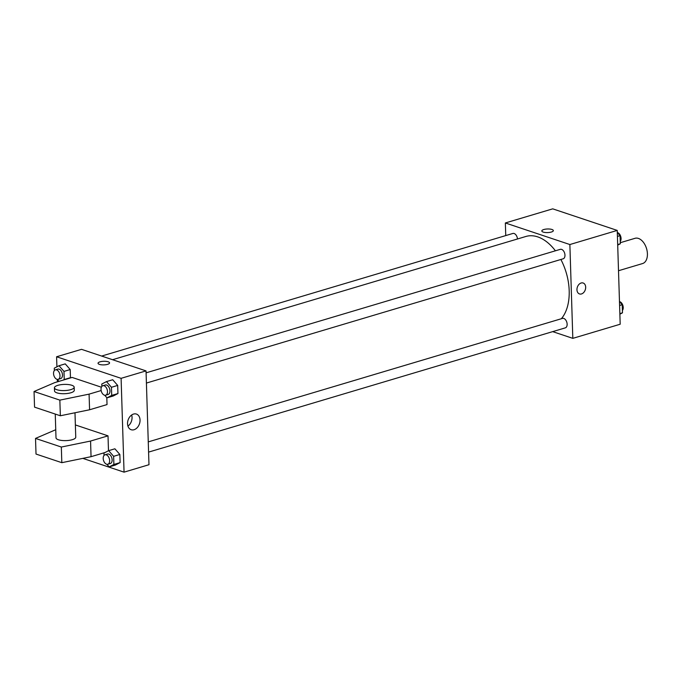 <?xml version="1.0" encoding="UTF-8"?>
<svg xmlns="http://www.w3.org/2000/svg" width="681" height="681" viewBox="0 0 681 681"><rect width="100%" height="100%" fill="white"/><g stroke="black" fill="none" stroke-linecap="round" stroke-linejoin="round"><path stroke-width="1.02" d="M618.501 270.732L642.575 263.556A13.177 8.078 -106.6 0 0 646.558 248.625A13.177 8.078 -106.6 0 0 635.05 238.307L620.28 242.708M505.753 235.583L505.353 222.968L552.725 208.846L617.241 230.416L620.187 324.233L572.815 338.355L552.691 331.63M505.353 222.968L569.869 244.539L617.241 230.416M569.869 244.539L572.815 338.355M583.14 283.007A5.763 4.18 -71.5 0 1 585.592 288.489A5.763 4.18 -71.5 0 1 581.489 293.945A5.763 4.18 -71.5 0 1 579.488 293.937A5.763 4.18 -71.5 0 1 577.352 287.152A5.763 4.18 -71.5 0 1 583.14 283.007A5.763 4.18 -71.5 0 1 585.6 288.489A5.763 4.18 -71.5 0 1 581.489 293.945A5.763 4.18 -71.5 0 1 579.488 293.937M561.348 318.734A46.112 28.287 -106.6 0 0 560.88 259.487M555.407 250.804A46.112 28.287 -106.6 0 0 525.911 236.469L112.561 359.704M517.475 238.988A4.937 3.03 -106.6 0 0 512.853 233.464L101.648 356.061M146.415 383.054L563.153 258.806A4.937 3.03 -106.6 0 0 564.643 253.204A4.937 3.03 -106.6 0 0 560.327 249.34L146.092 372.839M148.586 452.107L565.324 327.859A4.937 3.03 -106.6 0 0 566.813 322.258A4.937 3.03 -106.6 0 0 562.497 318.393L148.262 441.892M541.821 230.961A5.763 1.805 178.2 0 1 545.549 229.156A5.763 1.805 178.2 0 1 551.95 229.48A5.763 1.805 178.2 0 1 553.347 230.604A5.763 1.805 178.2 0 1 547.643 232.579A5.763 1.805 178.2 0 1 541.821 230.961A5.763 1.805 178.2 0 1 545.549 229.148A5.763 1.805 178.2 0 1 551.95 229.48A5.763 1.805 178.2 0 1 553.347 230.604M56.906 366.821L56.591 356.767L81.524 349.336L146.032 370.898L148.977 464.714L124.053 472.154L82.827 458.373M134.038 429.737A8.257 5.993 -71.5 0 1 131.178 429.728A8.257 5.993 -71.5 0 1 128.113 419.998A8.257 5.993 -71.5 0 1 136.413 414.065A8.257 5.993 -71.5 0 1 139.928 421.914A8.257 5.993 -71.5 0 1 134.038 429.737M56.591 356.767L121.099 378.33L146.032 370.898M121.099 378.33L124.053 472.154M127.934 426.127A8.257 5.993 108.5 0 0 131.654 414.993M109.564 362.905A5.763 1.805 -1.8 0 0 106.176 361.381A5.763 1.805 -1.8 0 0 100.039 361.832A5.763 1.805 178.2 0 1 106.176 361.381A5.763 1.805 178.2 0 1 109.564 362.905A5.763 1.805 178.2 0 1 103.861 364.888A5.763 1.805 178.2 0 1 98.038 363.271A5.763 1.805 178.2 0 1 100.039 361.832A5.763 1.805 -1.8 0 0 98.038 363.271M57.374 381.837L57.298 379.445M112.723 379.743L117.685 385.42L117.941 393.55L113.233 395.993L117.941 393.55L117.685 385.42L112.723 379.743L106.483 381.598L111.454 387.285L111.71 395.406L106.994 397.849L104.721 395.244M65.24 363.875L70.203 369.553L70.458 377.674L69.3 378.278L70.458 377.674L70.203 369.553L65.24 363.875L59.009 365.731L63.971 371.409L64.227 379.538L63.061 380.134M114.885 448.796L119.856 454.474L120.111 462.603L115.395 465.046L120.111 462.603L119.856 454.474L114.885 448.796L108.654 450.652L113.625 456.33L113.88 464.459L109.164 466.902L106.891 464.297M101.375 387.208L72.135 377.436L54.684 382.637L34.05 391.507L59.851 400.13L89.083 394.137L101.154 390.545M106.815 397.644L107.028 404.574L89.577 409.775L60.345 415.768L34.544 407.144L34.05 391.507M55.748 429.72L35.523 438.419L61.333 447.042L90.564 441.05L108.015 435.849L75.37 424.935M108.015 435.849L108.483 450.745M55.255 414.065L56.004 437.84A9.883 3.09 -1.8 0 0 58.396 439.756A9.883 3.09 -1.8 0 0 69.368 440.318A9.883 3.09 -1.8 0 0 75.753 437.219L74.987 412.771M35.523 438.419L36.016 454.057L61.818 462.68L91.05 456.687L105.104 452.499M54.429 387.804L54.531 390.928A9.883 3.09 -1.8 0 0 56.923 392.852A9.883 3.09 -1.8 0 0 70.858 392.775A9.883 3.09 -1.8 0 0 74.28 390.307L74.186 387.183A9.883 3.09 178.2 0 1 70.756 389.651A9.883 3.09 178.2 0 1 60.234 390.417A9.883 3.09 178.2 0 1 54.429 387.804A9.883 3.09 178.2 0 1 64.21 384.407A9.883 3.09 178.2 0 1 74.186 387.183M89.083 394.137L89.577 409.775M59.851 400.13L60.345 415.768M61.333 447.042L61.818 462.68M90.564 441.05L91.05 456.687M619.472 301.555L622.221 304.696L622.477 312.826L619.872 314.179M619.599 305.488L622.221 304.696M619.855 313.609L622.477 312.826M622.408 310.468A4.937 3.03 -106.6 0 0 622.851 305.352A4.937 3.03 -106.6 0 0 619.54 301.623M617.301 232.502L620.059 235.652L620.314 243.772L617.701 245.126M617.429 236.435L620.059 235.652M617.684 244.556L620.314 243.772M620.238 241.415A4.937 3.03 -106.6 0 0 620.68 236.298A4.937 3.03 -106.6 0 0 617.369 232.579M54.369 370.532L54.293 368.174L59.009 365.731M58.975 381.36L57.238 379.377M58.183 379.334L60.669 378.593A4.937 3.03 -106.6 0 0 62.167 372.992A4.937 3.03 -106.6 0 0 57.851 369.119L55.357 369.86A4.937 3.03 -106.6 0 0 53.637 374.49A4.937 3.03 -106.6 0 0 56.915 379.291A4.937 3.03 -106.6 0 0 58.183 379.334A4.937 3.03 -106.6 0 0 59.673 373.733A4.937 3.03 -106.6 0 0 55.357 369.86M63.971 371.409L70.203 369.553M64.227 379.538L70.458 377.674M104.023 455.461L103.946 453.095L108.654 450.652M107.828 464.255L110.322 463.514A4.937 3.03 -106.6 0 0 111.812 457.913A4.937 3.03 -106.6 0 0 107.496 454.04L105.01 454.789A4.937 3.03 -106.6 0 0 103.291 459.411A4.937 3.03 -106.6 0 0 106.568 464.212A4.937 3.03 -106.6 0 0 107.828 464.255A4.937 3.03 -106.6 0 0 109.326 458.653A4.937 3.03 -106.6 0 0 105.01 454.789M113.625 456.33L119.856 454.474M113.88 464.459L120.111 462.603M109.164 466.902L115.395 465.046M101.852 386.408L101.775 384.05L106.483 381.598M105.657 395.201L108.151 394.461A4.937 3.03 -106.6 0 0 109.641 388.86A4.937 3.03 -106.6 0 0 105.334 384.995L102.84 385.735A4.937 3.03 -106.6 0 0 101.12 390.358A4.937 3.03 -106.6 0 0 104.397 395.159A4.937 3.03 -106.6 0 0 105.657 395.201A4.937 3.03 -106.6 0 0 107.155 389.6A4.937 3.03 -106.6 0 0 102.84 385.735M111.454 387.285L117.685 385.42M111.71 395.406L117.941 393.55M106.994 397.849L113.233 395.993"/></g></svg>
